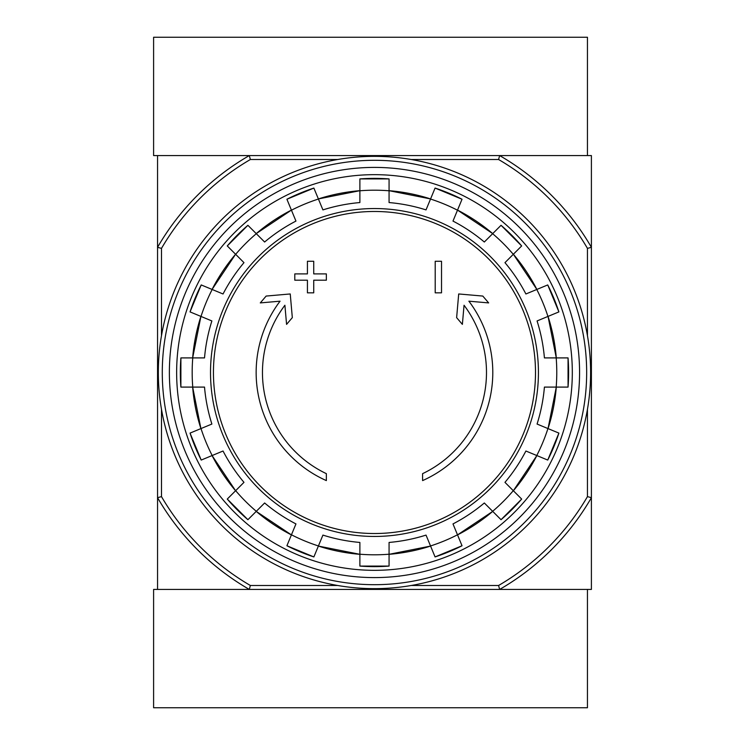 <?xml version="1.0" encoding="UTF-8"?>
<svg xmlns="http://www.w3.org/2000/svg" width="745" height="745" viewBox="0 0 745 745"><rect width="100%" height="100%" fill="white"/><g stroke="black" fill="none" stroke-linecap="round" stroke-linejoin="round"><path stroke-width="1.12" d="M411.268 159.514L498.582 159.514L499.644 155.575A250.45 250.45 0 0 1 591.4 247.321L591.4 155.575L157.549 155.575L157.549 589.425L249.296 589.425A250.45 250.45 0 0 1 157.549 497.679L161.488 496.617L161.488 409.294M326.357 480.6A118.325 118.325 0 0 1 280.055 301.185L260.294 302.908L266.142 296.063L290.243 293.958L292.319 317.64L286.574 324.373L284.897 305.245A112.011 112.011 0 0 0 326.357 473.652L326.357 480.6M422.592 473.652L422.592 480.6A118.325 118.325 0 0 0 468.884 301.185L488.655 302.908L482.807 296.063L458.697 293.958L456.629 317.64L462.375 324.373L464.051 305.245A112.011 112.011 0 0 1 422.592 473.652M435.21 292.832L441.524 292.832L441.524 261.272L435.21 261.272L435.21 292.832M307.424 280.204L307.424 292.832L313.729 292.832L313.729 280.204L326.357 280.204L326.357 273.899L313.729 273.899L313.729 261.272L307.424 261.272L307.424 273.899L294.797 273.899L294.797 280.204L307.424 280.204M227.272 245.943A194.128 194.128 0 0 1 247.908 225.297L227.272 245.934L243.978 262.65A170.568 170.568 0 0 0 223.044 293.986L201.215 284.935A194.128 194.128 0 0 0 190.05 311.904L211.878 320.946A170.568 170.568 0 0 0 204.521 357.907L180.895 357.907L180.886 387.093A194.128 194.128 0 0 1 180.895 357.907M180.895 387.093L204.521 387.093A170.568 170.568 0 0 0 211.878 424.054L190.05 433.096A194.128 194.128 0 0 0 201.215 460.065L190.04 433.096M201.215 460.065L223.044 451.014A170.568 170.568 0 0 0 243.978 482.35L227.272 499.057L247.908 519.703A194.128 194.128 0 0 1 227.272 499.057M247.908 519.703L264.624 502.987L256.224 511.387L291.407 534.891A182.404 182.404 0 0 1 256.224 511.387M264.624 502.987A170.568 170.568 0 0 0 295.951 523.921L286.909 545.759L313.878 556.934A194.128 194.128 0 0 1 286.909 545.759M313.878 556.925L322.92 535.096A170.568 170.568 0 0 0 359.882 542.444L359.882 566.079L389.067 566.079A194.128 194.128 0 0 1 359.882 566.079M389.067 566.079L389.067 542.444A170.568 170.568 0 0 0 426.028 535.096L435.071 556.925L462.03 545.759A194.128 194.128 0 0 1 435.071 556.925M462.03 545.759L452.988 523.921A170.568 170.568 0 0 0 484.325 502.987L501.031 519.703A194.128 194.128 0 0 0 521.668 499.057L504.961 482.35L513.352 490.75L536.866 455.558A182.404 182.404 0 0 1 513.352 490.75M504.961 482.35A170.568 170.568 0 0 0 525.896 451.014L547.733 460.065L558.899 433.096A194.128 194.128 0 0 1 547.733 460.065M558.899 433.096L537.071 424.054A170.568 170.568 0 0 0 544.418 387.093L568.053 387.093L568.053 357.907A194.128 194.128 0 0 1 568.053 387.093M568.053 357.907L544.418 357.907A170.568 170.568 0 0 0 537.071 320.946L558.899 311.904L547.733 284.935A194.128 194.128 0 0 1 558.899 311.904M547.733 284.935L525.896 293.986A170.568 170.568 0 0 0 504.961 262.65L521.668 245.943L501.04 225.297M521.668 245.943A194.128 194.128 0 0 0 501.031 225.297L484.325 242.013L492.715 233.613L457.532 210.109A182.404 182.404 0 0 1 492.715 233.613M484.325 242.013A170.568 170.568 0 0 0 452.988 221.079L462.03 199.241L435.071 188.066A194.128 194.128 0 0 1 462.03 199.241M435.071 188.075L426.028 209.904A170.568 170.568 0 0 0 389.067 202.556L389.067 178.921A194.128 194.128 0 0 0 359.882 178.921L389.067 178.921M359.882 178.921L359.882 202.556A170.568 170.568 0 0 0 322.92 209.904L313.878 188.075L286.909 199.241A194.128 194.128 0 0 1 313.878 188.075M286.909 199.241L295.951 221.079A170.568 170.568 0 0 0 264.624 242.013L247.908 225.297M235.588 254.25L212.074 289.442A182.404 182.404 0 0 1 235.588 254.25L243.978 262.65M587.451 409.294L587.451 496.617A246.511 246.511 0 0 1 498.582 585.486L499.644 589.425L591.4 589.425L591.4 497.679A250.45 250.45 0 0 1 499.644 589.425L249.296 589.425L250.357 585.486A246.511 246.511 0 0 1 161.488 496.617M498.582 159.514A246.511 246.511 0 0 1 587.451 248.383L591.4 247.321L591.4 497.679L587.451 496.617M498.582 585.486L411.268 585.486M337.671 585.486L250.357 585.486M161.488 335.706L161.488 248.383L157.549 247.321A250.45 250.45 0 0 1 249.296 155.575L250.357 159.514L337.671 159.514M587.451 248.383L587.451 335.706M161.488 248.383A246.511 246.511 0 0 1 250.357 159.514M169.376 372.5A205.099 205.099 0 0 1 477.024 194.883A205.099 205.099 0 0 1 477.024 550.117A205.099 205.099 0 0 1 169.376 372.5M176.639 372.5A197.835 197.835 0 0 1 473.392 201.169A197.835 197.835 0 0 1 473.392 543.831A197.835 197.835 0 0 1 176.639 372.5M162.28 372.5A212.195 212.195 0 0 1 480.572 188.736A212.195 212.195 0 0 1 480.572 556.264A212.195 212.195 0 0 1 162.28 372.5M158.331 372.5A216.134 216.134 0 0 1 482.536 185.319A216.134 216.134 0 0 1 482.536 559.681A216.134 216.134 0 0 1 158.331 372.5M499.644 155.575L587.451 155.575L587.451 37.25L153.6 37.25L153.6 155.575L249.296 155.575M249.296 589.425L153.6 589.425L153.6 707.75L587.451 707.75L587.451 589.425L499.644 589.425M374.474 211.478A161.022 161.022 0 0 1 535.497 372.5A161.022 161.022 0 0 1 374.474 533.522A161.022 161.022 0 0 1 213.442 372.5A161.022 161.022 0 0 1 374.474 211.478M210.518 372.5A163.956 163.956 0 0 1 456.452 230.512A163.956 163.956 0 0 1 456.452 514.488A163.956 163.956 0 0 1 210.518 372.5M201.01 316.448A182.302 182.302 0 0 1 212.176 289.479M192.759 387.093A182.302 182.302 0 0 1 192.759 357.907M212.176 455.521A182.302 182.302 0 0 1 201.01 428.552M256.299 511.312A182.302 182.302 0 0 1 235.662 490.676M318.413 545.964A182.302 182.302 0 0 1 291.453 534.798M389.067 554.215A182.302 182.302 0 0 1 359.882 554.215M457.495 534.798A182.302 182.302 0 0 1 430.526 545.964M513.286 490.676A182.302 182.302 0 0 1 492.641 511.312M547.938 428.552A182.302 182.302 0 0 1 536.773 455.521M556.189 357.907A182.302 182.302 0 0 1 556.189 387.093M536.773 289.479A182.302 182.302 0 0 1 547.938 316.448M492.641 233.688A182.302 182.302 0 0 1 513.286 254.324M430.526 199.036A182.302 182.302 0 0 1 457.495 210.202M359.882 190.785A182.302 182.302 0 0 1 389.067 190.785M291.453 210.202A182.302 182.302 0 0 1 318.413 199.036M235.662 254.324A182.302 182.302 0 0 1 256.299 233.688M359.882 554.317A182.404 182.404 0 0 1 318.376 546.066L359.882 554.317M430.573 546.066A182.404 182.404 0 0 1 389.067 554.317L430.573 546.066M492.715 511.387A182.404 182.404 0 0 1 457.532 534.891L492.715 511.387M556.292 387.093A182.404 182.404 0 0 1 548.031 428.599L556.292 387.093M548.031 316.401A182.404 182.404 0 0 1 556.292 357.907L548.041 316.401M513.352 254.25A182.404 182.404 0 0 1 536.866 289.442L513.361 254.25M318.376 198.934A182.404 182.404 0 0 1 359.882 190.683L318.376 198.934M256.224 233.613A182.404 182.404 0 0 1 291.407 210.109L256.224 233.613M192.657 357.907A182.404 182.404 0 0 1 200.908 316.401L192.657 357.907M200.908 428.599A182.404 182.404 0 0 1 192.657 387.093L200.908 428.599M235.588 490.75A182.404 182.404 0 0 1 212.083 455.558L235.588 490.75M389.067 190.683A182.404 182.404 0 0 1 430.573 198.934L389.067 190.683M501.04 519.703L521.677 499.066M201.206 284.935L190.04 311.904"/></g></svg>
